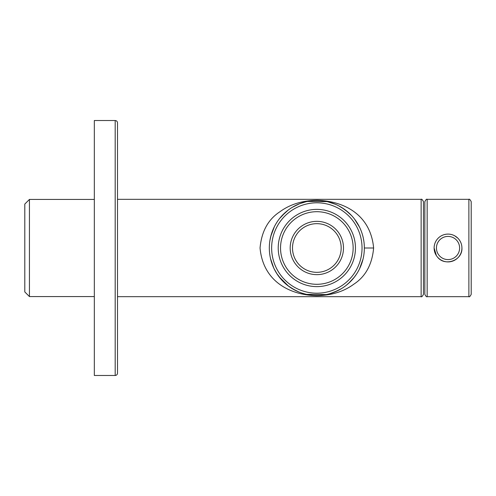 <?xml version="1.0" encoding="UTF-8"?>
<svg xmlns="http://www.w3.org/2000/svg" width="496" height="496" viewBox="0 0 496 496"><rect width="100%" height="100%" fill="white"/><g stroke="black" fill="none" stroke-linecap="round" stroke-linejoin="round"><path stroke-width="0.74" d="M94.333 248L94.333 120.522L115.19 120.522L115.19 375.478L94.333 375.478L94.333 248M115.19 120.522C116.597 120.658 117.372 121.433 117.509 122.841L117.509 373.159C117.372 374.567 116.597 375.342 115.19 375.478M359.544 227.174L354.535 219.083M348.552 212.617L341.967 207.675M327.031 201.593L307.359 201.444M306.113 201.711L299.795 203.645M299.435 203.788L292.225 207.359M285.529 212.257L279.484 218.631M274.375 226.684L270.754 236.418M270.506 258.54L273.742 268.007M273.941 268.435L277.245 274.269M278.944 276.663L288.616 286.223M291.555 288.232L298.679 291.908M306.509 294.376L326.275 294.568M334.254 292.206L341.484 288.622M348.242 283.656L354.305 277.214M359.439 269.043L363.022 259.154M260.053 248C261.528 231.496 268.138 219.424 279.887 211.78C289.955 204.358 302.368 200.533 317.124 200.303C344.429 201.078 370.605 214.873 373.624 248C372.143 264.486 365.546 276.551 353.822 284.196C343.734 291.642 331.285 295.48 316.485 295.697C289.224 294.965 263.01 280.984 260.053 248M421.135 296.67L421.135 199.33C421.625 198.822 422.394 199.597 423.454 201.643L423.454 294.357C422.394 296.403 421.625 297.178 421.135 296.67L117.509 296.67M373.624 248L364.355 248A47.517 47.517 0 0 0 293.08 206.851A47.517 47.517 0 0 0 293.08 289.149A47.517 47.517 0 0 0 364.349 248A47.517 47.517 0 0 0 293.08 206.851A47.517 47.517 0 0 0 293.08 289.149A47.517 47.517 0 0 0 364.349 248M292.504 248A24.335 24.335 0 0 1 316.839 223.665A24.335 24.335 0 0 1 341.174 248A24.335 24.335 0 0 1 316.839 272.335A24.335 24.335 0 0 1 292.504 248M290.185 248A26.654 26.654 0 0 1 330.162 224.917A26.654 26.654 0 0 1 330.162 271.083A26.654 26.654 0 0 1 290.185 248M280.538 248A36.301 36.301 0 0 1 334.986 216.56A36.301 36.301 0 0 1 334.986 279.44A36.301 36.301 0 0 1 280.538 248M278.219 248A38.62 38.62 0 0 1 316.839 209.38A38.62 38.62 0 0 1 355.458 248A38.62 38.62 0 0 1 316.839 286.62A38.62 38.62 0 0 1 278.219 248M24.8 248L24.8 204.067L29.438 199.429L29.438 296.571L24.8 291.933L24.8 248M457.889 238.204C460.517 240.913 461.863 244.175 461.931 248C462.644 260.561 444.745 266.935 437.311 256.866M437.224 256.761L436.573 255.893M436.406 255.638L434.118 248C434.155 244.695 435.197 241.763 437.249 239.208M437.298 239.146C439.382 236.666 442.01 235.079 445.197 234.385M445.365 234.348C448.564 233.765 451.602 234.205 454.472 235.681M454.665 235.786L457.802 238.117M468.881 199.33L468.881 296.67C469.365 297.178 470.14 296.403 471.2 294.357L471.2 201.643C470.14 199.597 469.365 198.822 468.881 199.33L427.161 199.33C426.678 198.822 425.903 199.597 424.843 201.643L424.843 294.357C425.903 296.403 426.678 297.178 427.161 296.67L427.161 199.33M434.118 248A13.907 13.907 0 0 1 454.975 235.96A13.907 13.907 0 0 1 454.975 260.04A13.907 13.907 0 0 1 434.118 248A13.907 13.907 0 0 1 454.975 235.96A13.907 13.907 0 0 1 454.975 260.04A13.907 13.907 0 0 1 434.118 248M362.037 248A45.198 45.198 0 0 0 294.24 208.859A45.198 45.198 0 0 0 294.24 287.141A45.198 45.198 0 0 0 362.037 248M436.437 248A11.588 11.588 0 0 1 453.815 237.962A11.588 11.588 0 0 1 453.815 258.038A11.588 11.588 0 0 1 436.437 248M421.135 199.33L117.509 199.33M356.748 273.786L354.026 277.574M350.523 281.505L346.307 285.268M337.906 290.588L330.286 293.57M326.591 294.5L326.101 294.605M326.07 201.395L326.523 201.481M327.496 201.698L335.414 204.265M338.65 205.79L344.305 209.231M345.303 209.957L351.559 215.562M355.644 220.584L357.083 222.741M307.861 294.661L307.179 294.519M306.745 294.432L302.901 293.421M299.187 292.113L298.369 291.778M295.219 290.309L288.25 285.95M281.542 279.812L276.576 273.228M273.085 266.532L272.602 265.348M269.923 240.473L271.194 234.794M281.672 216.045L288.17 210.112M294.903 205.852L298.821 204.036M299.621 203.713L305.66 201.816M307.036 201.506L307.594 201.395M94.333 199.429L29.438 199.429M94.333 296.571L29.438 296.571M468.881 296.67L427.161 296.67"/></g></svg>
